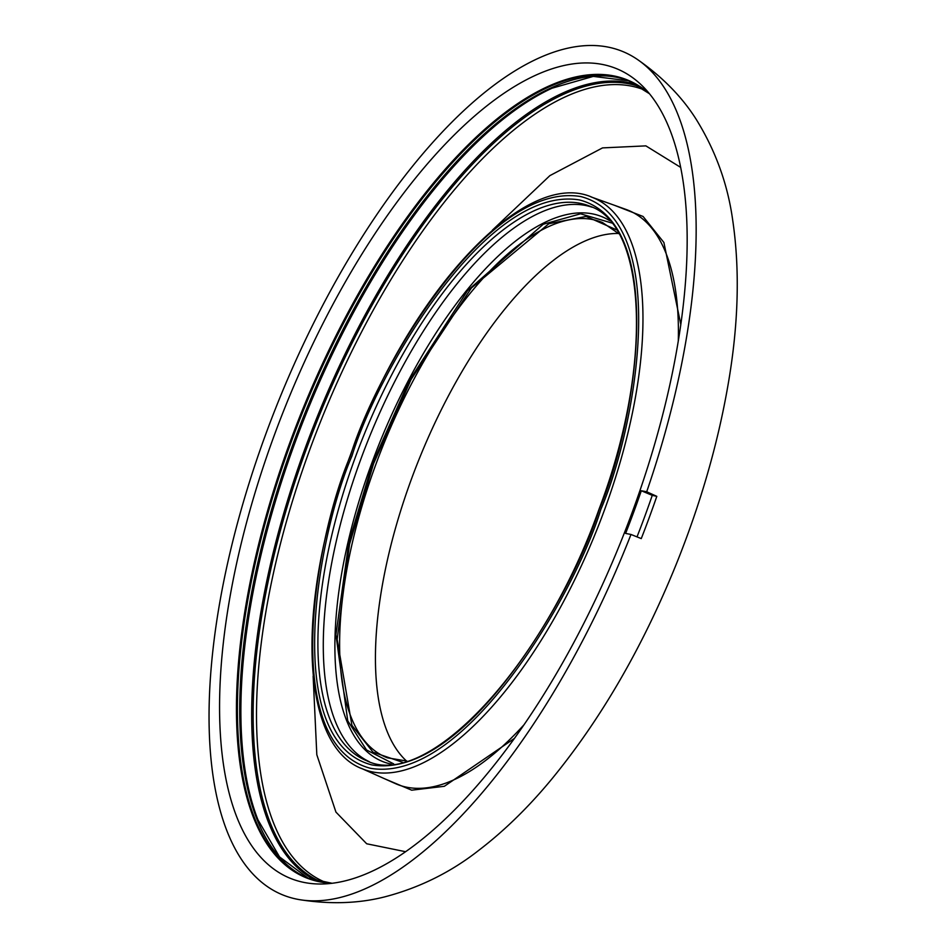 <?xml version="1.0" encoding="UTF-8"?>
<svg xmlns="http://www.w3.org/2000/svg" width="947" height="947" viewBox="0 0 947 947"><rect width="100%" height="100%" fill="white"/><g stroke="black" fill="none" stroke-linecap="round" stroke-linejoin="round"><path stroke-width="1.42" d="M609.264 47.35A454.678 188.417 -68.1 0 0 266.131 433.158A454.678 188.417 -68.1 0 0 295.938 898.963A454.678 188.417 -68.1 0 0 299.489 899.65A454.678 188.417 -68.1 0 0 630.986 534.463L641.261 538.594A451.376 187.056 -68.1 0 0 656.804 496.346L646.694 491.765A454.678 188.417 -68.1 0 0 637.236 59.341A454.678 188.417 -68.1 0 0 609.264 47.35M313.137 676.158L316.819 754.747L335.936 812.088L366.69 843.777L405.6 851.708M361.269 768.325A307.976 127.62 -68.1 0 0 363.139 769.118A307.976 127.62 -68.1 0 0 371.875 771.793A307.976 127.62 -68.1 0 0 604.293 510.469A307.976 127.62 -68.1 0 0 592.846 197.603A307.976 127.62 -68.1 0 0 590.952 196.881M274.37 435.064A436.449 180.865 -68.1 0 0 302.981 882.213A436.449 180.865 -68.1 0 0 324.253 883.93A436.449 180.865 -68.1 0 0 632.371 511.877A436.449 180.865 -68.1 0 0 644.232 87.822A436.449 180.865 -68.1 0 0 603.76 64.727A436.449 180.865 -68.1 0 0 274.37 435.064M406.559 761.057A287.699 119.227 111.9 0 1 411.554 478.768A287.699 119.227 111.9 0 1 618.604 233.483M637.011 536.878A440.319 182.463 -68.1 0 0 644.729 516.541A440.319 182.463 -68.1 0 0 652.258 495.364L641.308 490.747A440.095 182.38 111.9 0 1 633.709 512.138A440.095 182.38 111.9 0 1 625.612 533.421L630.986 534.463M369.223 761.66A298.861 123.856 111.9 0 1 360.807 459.236A298.861 123.856 111.9 0 1 586.359 205.641A298.861 123.856 111.9 0 1 592.076 207.215M646.694 491.765L641.308 490.747M656.804 496.346L652.258 495.364M680.656 167.382L645.878 145.874L602.529 147.898L549.876 175.633L492.428 230.109M616.509 229.825L586.086 216.437L548.834 223.729L471.405 287.971L411.093 379.451L373.568 463.699L349.526 544.312L337.168 639.403L351.905 725.319L373.011 752.19L402.511 762.24M406.89 761.057L387.441 757.825A288.433 119.523 111.9 0 1 375.829 464.468A288.433 119.523 111.9 0 1 602.564 222.581L618.841 233.708M332.101 883.279L307.373 878.035A429.82 178.119 111.9 0 1 291.392 441.397A429.82 178.119 111.9 0 1 627.968 80.4L649.441 93.729M649.417 93.682A430.021 178.202 -68.1 0 0 290.445 441.03A430.021 178.202 -68.1 0 0 332.054 883.291M391.182 764.111A293.653 121.69 111.9 0 1 391.004 764.075A293.653 121.69 111.9 0 1 371.757 463.237A293.653 121.69 111.9 0 1 593.367 214.058A293.653 121.69 111.9 0 1 609.631 220.627M393.656 763.862L366.536 749.965L347.738 720.809L335.936 634.691L348.898 541.992L372.514 463.474L409.128 380.836L467.534 290.658L543.211 224.261L580.547 213.809L612.058 223.09M308.521 878.485L279.554 856.917L257.975 819.865A430.506 178.403 111.9 0 1 294.931 442.865A430.506 178.403 111.9 0 1 552.054 88.201L593.284 76.387L629.104 80.874A429.82 178.119 -68.1 0 0 293.677 442.32A429.82 178.119 -68.1 0 0 308.509 878.485M321.424 882.083A428.364 177.515 111.9 0 1 306.923 447.529A428.364 177.515 111.9 0 1 640.906 87.195M637.142 84.863A429.263 177.882 -68.1 0 0 305.573 447.055A429.263 177.882 -68.1 0 0 317.079 881.16M355.421 457.07A298.861 123.856 111.9 0 1 589.448 206.067C647.014 224.486 653.477 366.394 599.12 508.965C543.436 667.197 426.186 790.887 366.536 760.666A298.861 123.856 111.9 0 1 355.421 457.07M599.368 508.977C634.739 427.428 669.742 223.48 579.6 199.983C486.64 184.192 377.415 372.218 351.988 455.898C316.618 537.446 281.626 741.394 371.757 764.892C464.728 780.683 573.941 592.656 599.368 508.977M645.321 90.344A427.073 176.982 -68.1 0 0 310.131 448.712A427.073 176.982 -68.1 0 0 326.774 882.864M350.497 455.578C376.231 370.881 486.77 180.593 580.854 196.574C672.086 220.355 636.668 426.754 600.872 509.297C575.137 593.994 464.598 784.282 370.502 768.301C279.282 744.52 314.7 538.121 350.497 455.578M361.588 768.467L395.396 783.595A309.409 128.224 -68.1 0 0 406.05 787.075A309.409 128.224 -68.1 0 0 523.987 724.798M384.352 778.659L411.696 790.189L444.332 786.294L514.446 738.388M678.289 340.92A309.409 128.224 -68.1 0 0 626.156 209.488L591.271 197M680.798 324.513L663.894 242.479L643.096 216.484L614.757 205.416M592.846 197.603C525.455 166.175 407.802 294.209 350.236 455.566C295.298 601.381 299.501 746.615 363.139 769.118M299.489 899.65C330.195 904.468 358.641 903.533 384.825 896.845C419.545 887.73 450.855 872.234 478.756 850.347C504.36 830.768 528.746 806.962 551.9 778.908C600.765 719.294 642.007 648.257 675.613 565.809C700.235 504.869 717.731 444.498 728.077 384.671C738.482 324.892 740.033 270.132 732.729 220.367C727.793 184.452 715.683 150.881 696.4 119.653C682.171 97.008 662.45 76.908 637.236 59.341"/></g></svg>
